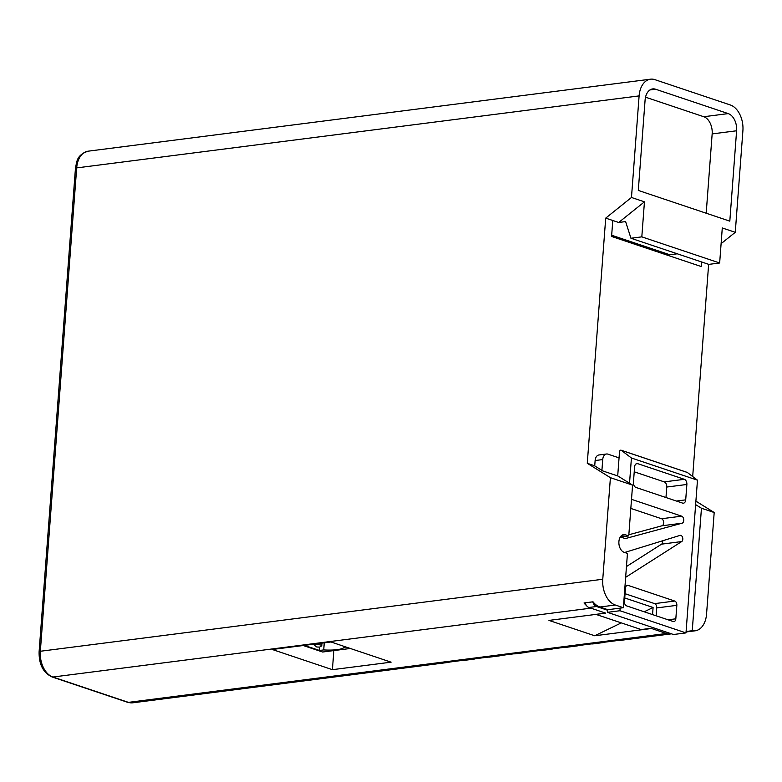 <?xml version="1.0" encoding="UTF-8"?>
<svg xmlns="http://www.w3.org/2000/svg" width="782" height="782" viewBox="0 0 782 782"><rect width="100%" height="100%" fill="white"/><g stroke="black" fill="none" stroke-linecap="round" stroke-linejoin="round"><path stroke-width="1.17" d="M316.847 647.007L319.594 647.085L316.847 647.007M316.524 646.861L314.745 645.463A3.607 0.821 4.3 0 1 314.579 645.179A3.607 0.821 4.3 0 1 316.945 644.593A3.607 0.821 4.3 0 1 320.894 645.101A3.607 0.821 4.3 0 1 321.773 645.727A3.607 0.821 4.3 0 1 321.558 645.971L319.594 647.085M639.109 95.903L76.685 167.905L40.341 651.259L602.766 579.257L610.41 477.685L587.272 463.296L605.708 218.119L631.475 197.475L639.109 95.903A21.642 14.086 82.7 0 1 650.516 79.187A21.642 14.086 82.7 0 1 654.847 79.637L730.329 104.974A21.642 14.086 82.7 0 1 742.9 130.741L735.266 232.313L721.112 243.652M631.475 197.475L644.446 201.834L641.817 236.858L719.655 262.987L722.285 227.963L735.266 232.313M344.354 646.47L344.295 647.281L346.084 647.056M324.256 642.833L323.728 649.92A21.857 4.985 -175.7 0 0 344.295 647.281M304.335 645.385L319.467 650.458L323.728 649.92M319.721 647.017L319.467 650.458M391.108 662.168L330.962 641.973L272.273 649.49L332.418 669.675L391.108 662.168M333.855 650.585L332.418 669.675M303.25 645.521L322.624 652.022L350.336 648.473M587.272 463.296L594.349 465.671L602.844 470.96L617.936 476.023L632.579 485.123L628.757 535.914L625.463 534.8A9.022 5.865 82.7 0 0 623.655 534.614A9.022 5.865 82.7 0 0 618.875 542.933A9.022 5.865 82.7 0 0 624.144 552.317L627.447 553.421L623.362 607.712L607.888 609.696L599.872 606.998A21.642 14.086 -97.3 0 1 593.01 601.808L584.027 602.961A21.642 14.086 -97.3 0 0 586.451 605.532M620.537 536.96L628.757 535.914M594.711 635.766L548.954 620.409L605.747 613.137L590.889 608.152L52.912 677.026L128.395 702.363L666.372 633.488L651.514 628.503L594.711 635.766L621.289 622.892M701.454 508.241L692.246 630.722A21.642 14.086 82.7 0 0 695.149 630.81A21.642 14.086 82.7 0 0 706.557 614.095L714.191 512.513L701.454 508.241L695.638 504.625M714.191 512.513L695.892 501.145M602.766 579.257A21.642 14.086 82.7 0 0 615.346 605.024L599.872 606.998M671.445 633.821A21.642 14.086 -97.3 0 1 670.702 633.938L619.07 640.556A21.642 14.086 -97.3 0 1 617.125 640.595L600.82 642.677A21.642 14.086 82.7 0 0 602.775 642.638L593.264 643.86A21.642 14.086 -97.3 0 1 591.319 643.899L575.014 645.981A21.642 14.086 82.7 0 0 576.96 645.942L567.449 647.164A21.642 14.086 -97.3 0 1 565.503 647.203L549.199 649.295A21.642 14.086 82.7 0 0 551.144 649.246L541.643 650.468A21.642 14.086 -97.3 0 1 539.688 650.507L523.393 652.599A21.642 14.086 82.7 0 0 525.338 652.55L515.827 653.772A21.642 14.086 -97.3 0 1 513.882 653.811L497.577 655.903A21.642 14.086 82.7 0 0 499.522 655.854L490.011 657.076A21.642 14.086 -97.3 0 1 488.066 657.115L471.761 659.206A21.642 14.086 82.7 0 0 473.716 659.158L464.205 660.379A21.642 14.086 -97.3 0 1 462.25 660.419L445.955 662.51A21.642 14.086 82.7 0 0 447.9 662.462A21.642 14.086 82.7 0 0 449.797 662.012M473.716 659.158A21.642 14.086 82.7 0 0 475.612 658.708M499.522 655.854A21.642 14.086 82.7 0 0 501.418 655.404M525.338 652.55A21.642 14.086 82.7 0 0 527.234 652.1M551.144 649.246A21.642 14.086 82.7 0 0 553.04 648.796M576.96 645.942A21.642 14.086 82.7 0 0 578.856 645.492M602.775 642.638A21.642 14.086 82.7 0 0 604.672 642.188M692.246 630.722L686.097 631.514M670.702 633.938A21.642 14.086 -97.3 0 1 669.646 634.016M729.811 221.15L736.605 130.78A14.428 9.394 82.7 0 0 728.228 113.605L655.58 89.226A14.428 9.394 82.7 0 0 652.687 88.913A14.428 9.394 82.7 0 0 645.091 100.067L638.298 190.427L729.811 221.15M692.686 476.531L708.639 264.326M623.362 607.712L615.346 605.024M632.579 485.123L610.41 477.685M605.708 218.119L612.785 220.495L611.583 236.447L701.219 266.535L701.562 261.95M624.74 597.966L653.087 607.487L652.559 614.593M644.446 201.834L618.679 222.479L612.785 220.495M706.195 213.222L712.158 133.918A14.428 9.394 82.7 0 0 703.771 116.733L645.521 97.183M644.202 611.788L653.087 607.487M641.817 236.858L630.947 238.246L625.61 221.589L618.679 222.479M669.724 255.958L669.812 254.756L611.671 235.245M669.812 254.756L677.28 253.798M719.655 262.987L708.785 264.375L630.947 238.246M686.87 472.318A1.447 1.046 108.6 0 1 687.339 472.475L621.289 450.315A1.447 1.046 -71.4 0 0 619.52 451.703L617.702 475.945M621.289 450.315L631.426 457.998L629.53 483.227M620.136 608.122L619.94 610.732L685.99 632.902L697.476 480.168L631.426 457.998M607.653 609.608L607.448 612.335L619.94 610.732M674.739 601.045L628.102 585.395A3.607 2.346 82.7 0 0 627.389 585.317A3.607 2.346 82.7 0 0 625.483 588.103L624.466 601.583A3.607 2.346 82.7 0 0 626.568 605.874L673.204 621.524A3.607 2.346 82.7 0 0 673.928 621.602A3.607 2.346 82.7 0 0 675.824 618.816L676.841 605.346A3.607 2.346 82.7 0 0 674.739 601.045L654.632 603.626A3.607 2.346 -97.3 0 1 656.733 607.917L656.137 615.796M684.358 479.307L637.741 463.667A4.33 2.815 82.7 0 0 636.88 463.579A4.33 2.815 82.7 0 0 634.593 466.922L633.44 482.308A4.33 2.815 82.7 0 0 635.952 487.46L682.569 503.1A4.33 2.815 82.7 0 0 683.429 503.197A4.33 2.815 82.7 0 0 685.706 499.854L686.87 484.469A4.33 2.815 82.7 0 0 684.358 479.307L664.25 481.888A4.33 2.815 -97.3 0 1 666.763 487.039L665.971 497.538M625.649 577.312L681.699 541.564A3.245 2.111 82.7 0 0 682.696 537.821A3.245 2.111 82.7 0 0 680.272 535.347A3.245 2.111 82.7 0 0 680.047 535.396L624.652 552.483M620.351 536.911A7.214 4.692 82.7 0 1 621.319 537.293L625.365 538.583L682.07 523.207A3.607 2.346 82.7 0 0 683.761 519.756A3.607 2.346 82.7 0 0 681.66 516.169L631.514 499.336M687.339 472.475L697.476 480.168M607.448 612.335L673.488 634.505L685.99 632.902M592.756 601.847A7.214 4.692 82.7 0 0 596.519 606.509L588.905 607.487L605.659 613.108L595.874 614.359L641.162 629.559L650.947 628.308L667.691 633.928L670.653 633.547M596.519 606.509L607.604 610.234M601.915 470.383L602.727 459.572A7.214 4.692 82.7 0 1 606.529 454A7.214 4.692 82.7 0 1 607.976 454.156L619.061 457.871M630.83 508.427L661.562 518.74A3.607 2.346 -97.3 0 1 663.664 522.337A3.607 2.346 -97.3 0 1 661.963 525.787L628.845 534.761M662.657 540.763A3.245 2.111 -97.3 0 1 661.592 544.145L626.46 566.539M625.062 593.694L654.632 603.626M588.905 607.487A7.214 4.692 -97.3 0 1 585.141 602.814M602.727 459.572L595.122 460.549L594.721 465.906M595.122 460.549A7.214 4.692 -97.3 0 1 598.924 454.977L606.529 454M671.376 633.791L669.138 634.085A7.214 4.692 -97.3 0 1 667.691 633.928M634.231 471.81L664.25 481.888M40.341 651.259A21.642 14.086 82.7 0 0 52.912 677.026A3.607 2.61 108.6 0 1 52.023 676.938C43.176 672.716 38.865 664.329 39.1 651.777A3.607 0.821 4.3 0 1 40.341 651.259M52.023 676.938L127.505 702.275A3.607 2.61 108.6 0 0 128.395 702.363A21.642 14.086 82.7 0 0 132.725 702.813L447.9 662.462M88.083 151.19A21.642 14.086 82.7 0 0 76.685 167.905A3.607 0.821 4.3 0 0 75.443 168.433C76.91 161.444 76.46 155.11 88.083 151.19L650.516 79.187M649.979 89.94L655.58 89.226M703.771 116.733L728.228 113.605M712.158 133.918L736.605 130.78M621.954 535.25L625.463 534.8M666.763 487.039L686.87 484.469M676.42 501.037L685.706 499.854M636.059 463.882L637.741 463.667M661.562 518.74L681.66 516.169M661.963 525.787L682.07 523.207M656.733 607.917L676.841 605.346M668.082 619.803L675.824 618.816M626.705 585.571L628.102 585.395M661.592 544.145L681.699 541.564M321.773 645.727L321.969 643.127M695.149 630.81L686.058 631.973M314.579 645.179L314.657 644.065M39.1 651.777L75.443 168.433M127.505 702.275L132.725 702.813M621.064 450.188L687.114 472.357"/></g></svg>
